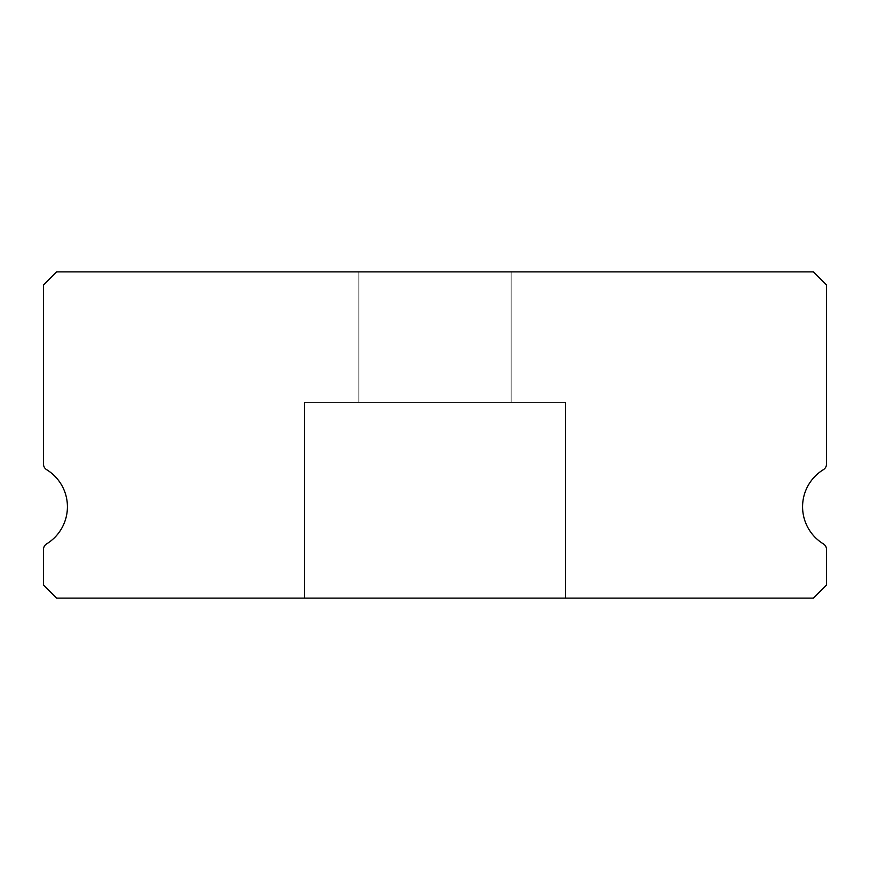 <?xml version="1.0" encoding="UTF-8"?>
<svg xmlns="http://www.w3.org/2000/svg" width="870" height="870" viewBox="0 0 870 870"><rect width="100%" height="100%" fill="white"/><g stroke="black" fill="none" stroke-linecap="round" stroke-linejoin="round"><path stroke-width="0.65" stroke-dasharray="4.35 3.26" d="M511.125 271.875L511.125 402.375L358.875 402.375L511.125 402.375L358.875 402.375L511.125 402.375L358.875 402.375L511.125 402.375L358.875 402.375L511.125 402.375L358.875 402.375L511.125 402.375L358.875 402.375L511.125 402.375L358.875 402.375L511.125 402.375L358.875 402.375L511.125 402.375L358.875 402.375L511.125 402.375L358.875 402.375L511.125 402.375L358.875 402.375L511.125 402.375L358.875 402.375L511.125 402.375L358.875 402.375L511.125 402.375L358.875 402.375L511.125 402.375L358.875 402.375L511.125 402.375L358.875 402.375L511.125 402.375L358.875 402.375L511.125 402.375L358.875 402.375L511.125 402.375L358.875 402.375L511.125 402.375L358.875 402.375L511.125 402.375L358.875 402.375L511.125 402.375L358.875 402.375L511.125 402.375L358.875 402.375L511.125 402.375L358.875 402.375L511.125 402.375L511.125 271.875L358.875 271.875L358.875 402.375L358.875 271.875L358.875 402.375L358.875 271.875L358.875 402.375L358.875 271.875L358.875 402.375L358.875 271.875L358.875 402.375L358.875 271.875L358.875 402.375L358.875 271.875L358.875 402.375L358.875 271.875L358.875 402.375L358.875 271.875L358.875 402.375L358.875 271.875L358.875 402.375L358.875 271.875L358.875 402.375L358.875 271.875L358.875 402.375L358.875 271.875L511.125 271.875L358.875 271.875L511.125 271.875L511.125 402.375L511.125 271.875L358.875 271.875L511.125 271.875L358.875 271.875L511.125 271.875L511.125 402.375L511.125 271.875L358.875 271.875L511.125 271.875L358.875 271.875L511.125 271.875L511.125 402.375L511.125 271.875L358.875 271.875L511.125 271.875L358.875 271.875L511.125 271.875L511.125 402.375L511.125 271.875L358.875 271.875L511.125 271.875L358.875 271.875L511.125 271.875L511.125 402.375L511.125 271.875L358.875 271.875L511.125 271.875L358.875 271.875L511.125 271.875L511.125 402.375L511.125 271.875L358.875 271.875L511.125 271.875L358.875 271.875L511.125 271.875L511.125 402.375L511.125 271.875L358.875 271.875L511.125 271.875L358.875 271.875L511.125 271.875L511.125 402.375L511.125 271.875L358.875 271.875L511.125 271.875L358.875 271.875L511.125 271.875L511.125 402.375L511.125 271.875L358.875 271.875L511.125 271.875L358.875 271.875L511.125 271.875L511.125 402.375L511.125 271.875L358.875 271.875L511.125 271.875L358.875 271.875L511.125 271.875L511.125 402.375L511.125 271.875L358.875 271.875L511.125 271.875M823.379 543.88A43.5 43.5 0 0 1 823.379 469.669A6.525 6.525 0 0 0 826.5 464.101L826.5 284.925L813.45 271.875L56.55 271.875L43.5 284.925L43.5 464.101A6.525 6.525 0 0 0 46.621 469.669A43.5 43.5 0 0 1 46.621 543.88A6.525 6.525 0 0 0 43.5 549.448L43.5 585.075L56.55 598.125L813.45 598.125L826.5 585.075L826.5 549.448A6.525 6.525 0 0 0 823.379 543.88M565.5 402.375L565.5 598.125L304.5 598.125L565.5 598.125L304.5 598.125L565.5 598.125L304.5 598.125L565.5 598.125L304.5 598.125L565.5 598.125L304.5 598.125L565.5 598.125L304.5 598.125L565.5 598.125L304.5 598.125L565.5 598.125L304.5 598.125L565.5 598.125L304.5 598.125L565.5 598.125L304.5 598.125L565.5 598.125L304.5 598.125L565.5 598.125L304.5 598.125L565.5 598.125L304.5 598.125L565.5 598.125L304.5 598.125L565.5 598.125L304.5 598.125L565.5 598.125L304.5 598.125L565.5 598.125L304.5 598.125L565.5 598.125L304.5 598.125L565.5 598.125L304.5 598.125L565.5 598.125L304.5 598.125L565.5 598.125L304.5 598.125L565.5 598.125L304.5 598.125L565.5 598.125L304.5 598.125L565.5 598.125L304.5 598.125L565.5 598.125L565.5 402.375L565.5 598.125L565.5 402.375L565.5 598.125L565.5 402.375L565.5 598.125L565.5 402.375L565.5 598.125L565.5 402.375L565.5 598.125L565.5 402.375L565.5 598.125L565.5 402.375L565.5 598.125L565.5 402.375L565.5 598.125L565.5 402.375L565.5 598.125L565.5 402.375L565.5 598.125L565.5 402.375L565.5 598.125L565.5 402.375L304.5 402.375L304.5 598.125L304.5 402.375L565.5 402.375L304.5 402.375L565.5 402.375L304.5 402.375L304.5 598.125L304.5 402.375L565.5 402.375L304.5 402.375L565.5 402.375L304.5 402.375L304.5 598.125L304.5 402.375L565.5 402.375L304.5 402.375L565.5 402.375L304.5 402.375L304.5 598.125L304.5 402.375L565.5 402.375L304.5 402.375L565.5 402.375L304.5 402.375L304.5 598.125L304.5 402.375L565.5 402.375L304.5 402.375L565.5 402.375L304.5 402.375L304.5 598.125L304.5 402.375L565.5 402.375L304.5 402.375L565.5 402.375L304.5 402.375L304.5 598.125L304.5 402.375L565.5 402.375L304.5 402.375L565.5 402.375L304.5 402.375L304.5 598.125L304.5 402.375L565.5 402.375L304.5 402.375L565.5 402.375L304.5 402.375L304.5 598.125L304.5 402.375L565.5 402.375L304.5 402.375L565.5 402.375L304.5 402.375L304.5 598.125L304.5 402.375L565.5 402.375L304.5 402.375L565.5 402.375L304.5 402.375L304.5 598.125L304.5 402.375L565.5 402.375L304.5 402.375L565.5 402.375L304.5 402.375L304.5 598.125L304.5 402.375L565.5 402.375"/><path stroke-width="1.3" d="M823.379 543.88A43.5 43.5 0 0 1 823.379 469.669A6.525 6.525 0 0 0 826.5 464.101L826.5 284.925L813.45 271.875L56.55 271.875L43.5 284.925L43.5 464.101A6.525 6.525 0 0 0 46.621 469.669A43.5 43.5 0 0 1 46.621 543.88A6.525 6.525 0 0 0 43.5 549.448L43.5 585.075L56.55 598.125L813.45 598.125L826.5 585.075L826.5 549.448A6.525 6.525 0 0 0 823.379 543.88"/></g></svg>
